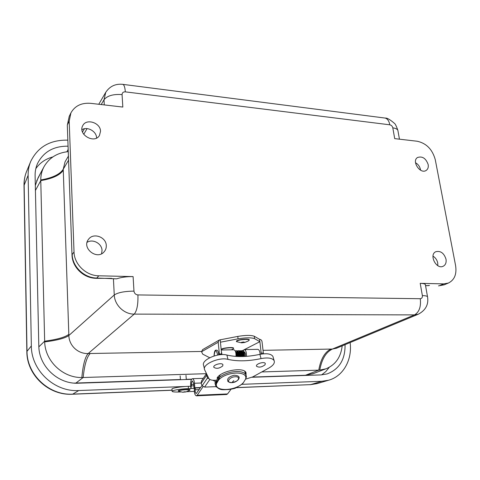 <?xml version="1.0" encoding="UTF-8"?>
<svg xmlns="http://www.w3.org/2000/svg" width="480" height="480" viewBox="0 0 480 480"><rect width="100%" height="100%" fill="white"/><g stroke="black" fill="none" stroke-linecap="round" stroke-linejoin="round"><path stroke-width="0.72" d="M100.524 131.256L99.474 135.438C94.578 144.312 77.562 134.466 82.74 125.676C86.226 118.11 100.554 122.688 100.524 131.256M428.172 164.55C428.598 167.268 427.92 169.236 426.132 170.454C420.246 174.51 411.354 161.148 417.504 157.512C422.346 155.94 425.898 158.286 428.172 164.55M446.01 259.188C446.514 262.668 445.542 265.032 443.1 266.292C436.212 269.67 428.742 254.634 435.816 251.706C440.616 250.608 444.012 253.104 446.01 259.188M106.284 245.634C106.374 248.034 105.636 250.11 104.082 251.856C96.912 260.496 81.312 247.944 88.542 239.292C93.318 232.332 106.278 237.036 106.284 245.634M133.098 276.6L133.974 291.132C134.352 293.394 135.666 294.66 137.922 294.93L420.288 298.716C421.842 298.53 422.538 297.492 422.37 295.596L420.204 283.332L443.682 283.884L448.386 283.05C454.47 280.008 456.882 274.212 455.604 265.656L435.282 159.738C432.456 149.454 426.432 143.286 417.198 141.24L394.704 138.63L392.808 127.86C392.358 126.192 391.362 125.172 389.82 124.812L125.316 91.854C123.258 91.8 122.178 92.712 122.07 94.596L122.826 107.064L90.768 103.344C81.588 102.612 74.976 105.78 70.938 112.848L69.18 121.2L74.028 251.988C74.19 264.312 86.19 275.79 98.826 275.796L133.098 276.6C126.654 276.534 121.158 277.284 116.61 278.844L111.156 278.658M96.57 138.048L96.564 137.784C96.54 131.334 87.354 126.198 81.954 129.672M420.552 170.19L420.456 169.482C419.778 166.494 418.14 164.244 415.524 162.732M437.814 265.656L437.736 262.98C437.07 259.95 435.486 257.67 432.984 256.14M101.568 253.74L102.03 250.5C101.982 243.57 92.79 238.518 87.078 242.346M420.204 283.332C423.066 283.416 424.782 283.812 425.352 284.52L425.454 285.12M113.418 278.796L114.27 294.972L68.856 335.49C69.018 345.504 77.904 353.988 88.17 353.55L134.226 314.112C124.2 314.322 114.576 305.112 114.27 294.972C117.93 292.53 124.5 291.246 133.974 291.132M68.424 156.072L65.058 161.814L63.234 169.236C59.904 174.36 52.41 177.936 40.758 179.964L40.77 180.6C52.428 178.65 59.928 175.2 63.27 170.238L63.234 169.236L68.568 160.146M422.37 295.596C425.238 295.656 426.954 296.016 427.518 296.676C428.814 304.386 425.754 310.224 418.332 314.196L414.504 314.898L332.418 349.05L336.588 348.186M63.27 170.238L68.856 335.49C65.19 338.196 57.132 340.338 44.676 341.91C45.12 360.984 62.724 377.874 81.846 377.544C82.998 364.926 85.104 356.928 88.17 353.55L201.552 351.456M44.676 341.91L40.77 180.6L35.424 190.47M68.262 151.638C57.3 152.742 49.218 157.752 44.028 166.674C41.868 170.712 40.776 175.146 40.758 179.964M263.046 350.322L332.418 349.05C326.034 352.05 321.816 359.07 319.752 370.116L325.95 368.808C335.448 364.872 340.86 357.222 342.18 345.858M319.752 370.116L261.768 371.946M206.412 373.68L81.846 377.544M74.22 383.1L180.42 379.518M44.028 166.674L38.034 177.894L35.316 185.514M252.444 377.064L305.424 375.264L313.284 373.626M186.282 379.32L191.682 379.14M185.736 386.466L78.732 390.546C54.438 392.112 31.194 370.392 31.35 345.93L28.128 175.272C28.05 170.34 28.932 165.684 30.78 161.298C37.974 146.808 50.334 139.758 67.848 140.154M350.124 342.558C352.404 359.682 343.332 376.254 328.614 380.22L321.9 381.276L241.728 384.336M252.054 377.262L321.066 374.904L327.096 373.926C339.294 369.276 345.282 359.526 345.06 344.658M68.064 146.196C53.736 146.004 43.554 151.776 37.53 163.512C35.832 167.352 35.022 171.444 35.106 175.794L38.814 345.822C38.76 366.276 58.122 384.408 78.462 383.196L191.538 379.332M194.406 388.35L190.944 388.488L190.662 384.804C190.548 381.174 191.148 379.14 192.45 378.696C193.5 378.924 194.172 380.442 194.472 383.25L194.82 387.75L193.998 388.074L193.65 383.586L192.492 380.976C191.742 381.228 191.406 382.398 191.466 384.474L190.944 388.488L188.454 388.584C180.666 388.854 171.3 390.474 172.128 391.386C172.68 391.944 175.29 392.142 179.958 391.974L181.374 391.914M186.48 391.704L194.328 391.386M231.09 389.178C234.594 388.56 236.274 388.002 236.124 387.504L236.112 387.486M188.454 388.584L188.286 386.334L190.77 386.238M188.286 386.334C180.504 386.592 171.144 388.23 171.972 389.16L172.116 391.242M200.412 387.822L193.998 388.074M194.82 387.75L200.616 387.522M178.296 391.002L178.284 390.84C177.528 390.012 189.84 388.878 190.008 389.754L190.014 389.832M182.544 392.208L178.302 391.074C178.806 390.48 181.392 390.03 186.054 389.718L190.026 389.994L189.684 390.3M184.848 391.764L185.982 391.92L182.64 392.232L184.848 391.764M235.986 356.406C236.16 352.62 235.464 350.406 233.892 349.776L233.784 349.776M246.408 356.334C246.63 352.506 245.922 350.256 244.278 349.59L242.934 350.652M244.194 352.026L244.296 352.02C245.37 352.68 245.67 354.144 245.202 356.418M206.472 373.584L201.474 380.982L201.132 383.37L202.14 385.794L204.582 387.096L215.778 386.658L216.522 387.042M208.578 377.892L208.152 378.51L207.564 377.868L206.526 375.42L206.562 373.764M222.006 354.606L221.382 351.564M260.136 354.306C259.926 351.33 259.164 349.68 257.844 349.35L257.73 349.35M215.778 386.658L215.994 386.358M216.246 382.11L212.976 380.262M203.076 386.682L197.19 395.25L196.338 395.826C194.892 395.226 194.22 392.982 194.34 389.1L194.43 388.056M196.386 395.826L226.632 394.5L227.544 393.936L231.174 389.07M201.978 385.536L196.266 393.522C195.462 393.192 195.09 391.944 195.156 389.784L199.182 389.622M194.652 388.05L195.264 388.56L195.156 389.784M195.264 388.56L195.348 388.02M218.514 377.676L217.932 377.7M219.324 378.144L218.634 378.168L218.256 376.578M218.634 378.168L219.348 377.574M216.342 382.662L216.156 380.232M217.134 381.288L216.414 381.312M231.798 382.638L231.798 382.638C225.552 383.022 229.182 376.836 235.314 376.758C241.572 376.428 237.828 382.56 231.798 382.638L233.82 380.616M218.766 354.9L218.502 352.956M214.08 355.974C214.938 349.398 216.15 349.098 217.698 355.08M216.102 383.904L215.832 382.302L214.92 382.644L215.586 385.59C219.726 391.008 222.984 389.556 228.636 389.544C234.228 388.638 238.926 386.634 242.724 383.532L243.486 382.512C236.13 391.116 213.93 392.094 216.576 383.514L215.28 384.51L215.874 384.36L216.336 382.668L216.576 383.514L218.49 380.184L218.25 379.338L219.294 378.294M218.25 379.338L216.336 382.668M243.486 382.512L245.508 379.236C248.874 370.548 225.912 371.19 218.49 380.184L220.104 374.994M215.832 382.302L216.288 382.884M246.072 375.288L244.728 371.292M245.508 379.236L246.42 376.926L245.976 375.072C243.792 369.396 227.106 370.812 219.324 377.466M241.818 350.694L241.302 350.73M237.348 356.484C237.732 353.28 237.306 351.372 236.07 350.754L235.35 351.216L236.07 350.754C237.306 351.372 237.732 353.28 237.348 356.484M238.452 356.526C238.866 353.298 238.44 351.372 237.18 350.736L236.67 350.946L237.18 350.736C238.44 351.372 238.866 353.298 238.452 356.526M236.094 351.972L235.98 352.38L236.094 351.972M237.156 351.444L238.296 350.712C239.568 351.366 239.988 353.31 239.562 356.55C239.988 353.31 239.568 351.366 238.296 350.712L237.306 351.69L238.296 350.712C239.622 350.424 240.15 352.368 239.88 356.55M240.672 356.556C241.11 353.304 240.69 351.354 239.406 350.694L238.896 350.904L239.406 350.694C240.69 351.354 241.11 353.304 240.672 356.556M239.382 351.39L240.522 350.67C241.806 351.336 242.226 353.292 241.782 356.544C242.226 353.292 241.806 351.336 240.522 350.67L239.526 351.63L240.522 350.67L241.122 350.862C241.404 351.012 242.706 351.804 242.1 356.538M242.898 356.52C243.342 353.268 242.922 351.312 241.626 350.652L241.116 350.862L241.626 350.652C242.922 351.312 243.342 353.268 242.898 356.52M242.736 350.634C244.026 351.288 244.452 353.238 244.014 356.478C244.452 353.238 244.026 351.288 242.736 350.634L242.736 350.634C242.112 350.814 245.01 349.308 244.332 356.46M242.748 351.846C243.738 352.512 243.942 354.066 243.348 356.502M241.098 352.284L241.638 351.87C242.634 352.542 242.832 354.096 242.238 356.538M240.264 352.302L240.528 351.888C241.518 352.56 241.716 354.114 241.128 356.55M240.186 352.014L239.718 352.044C240.462 353.094 240.564 354.594 240.024 356.556M238.308 351.93C239.274 352.572 239.478 354.108 238.92 356.538M237.486 352.086C238.212 353.076 238.326 354.552 237.828 356.502M235.686 352.176L236.076 351.972C237.012 352.56 237.228 354.054 236.736 356.454M273.198 357.402L272.916 356.43C271.08 353.802 266.736 353.112 259.884 354.36C247.344 357.018 236.352 357.246 226.896 355.05C217.974 352.428 200.748 360.234 203.652 365.49L204.438 368.916M265.044 364.788C261.798 367.236 258.966 367.722 256.56 366.258C255.216 364.008 264.384 361.122 265.314 363.51L265.044 364.788M222.72 365.934C219.372 368.514 216.414 368.976 213.852 367.326C212.568 364.902 222.078 362.202 222.936 364.746L222.72 365.934M217.788 377.094L218.022 378.09L217.056 378.12C220.62 370.782 244.068 366.498 246.042 372.768L246.054 375.246M218.022 378.09L216.522 380.22L214.542 380.292C211.5 380.346 209.598 379.728 208.836 378.426L204.642 369.81C201.738 364.59 219.03 356.784 227.976 359.37L226.896 355.05M259.884 354.36L261.06 358.596C248.484 361.266 237.456 361.524 227.976 359.37M261.06 358.596C267.93 357.33 272.286 358.008 274.122 360.618C275.034 363.036 273.222 365.544 268.686 368.148L252.738 376.908L245.574 379.128M244.434 349.584L259.89 341.676L254.538 338.652C251.346 337.5 245.856 337.56 238.05 338.838L220.446 342.204L221.616 353.898L219.366 353.946L218.202 342.234L219.27 340.038L220.206 339.798L220.494 342.204M242.346 350.652L243.21 350.214M254.538 338.652L254.262 336.246C251.076 335.076 245.586 335.13 237.792 336.414L220.254 339.798M259.842 341.682L259.572 339.33L254.262 336.246M261.294 354.09L259.89 341.676M209.694 357.732L202.692 354.132L201.564 351.732L202.608 349.632L219.198 340.08M221.67 354.618L221.616 353.898M263.43 353.814L262.026 341.652C261.732 340.23 260.928 339.456 259.614 339.33L259.572 339.33M219.366 353.946L219.426 354.81M221.358 349.686L221.346 349.59C220.362 348.192 233.238 346.686 233.61 348.156L233.622 348.312M221.52 349.992L221.37 349.836C221.97 348.762 224.886 348.078 230.112 347.79C232.182 347.784 233.358 347.988 233.634 348.396L232.734 349.206M236.49 341.454L236.478 341.382C235.386 339.87 248.79 338.22 249.252 339.81L249.27 339.996M241.32 342.786L236.508 341.634C237.132 340.446 240.204 339.708 245.724 339.408C247.8 339.414 248.982 339.63 249.282 340.062L248.262 340.992M243.924 342L244.728 342.462L241.626 342.84C240.744 342.492 241.512 342.21 243.924 342M137.922 294.93C138.198 304.422 136.968 310.818 134.226 314.112L414.504 314.898C419.226 312.126 421.152 306.726 420.288 298.716M98.826 275.796L96.78 278.028L116.61 278.844M74.028 251.988L72.192 254.436C72.348 266.664 84.246 278.034 96.78 278.028L96.09 278.322C83.694 278.208 72.318 267.36 72.006 255.132L67.32 125.616L72 254.886M69.18 121.2L67.488 124.626L69.234 116.328L70.818 113.082M122.07 94.596C113.304 93.984 107.28 95.7 104.01 99.75L104.28 104.91M122.298 84.288L122.982 84.378C124.23 85.098 125.004 87.594 125.316 91.854M101.19 104.556L104.01 99.75L105.75 92.328L98.754 104.274M389.82 124.812C389.094 121.104 387.588 118.866 385.302 118.092L384.048 117.93M398.046 131.328L397.86 130.296C397.224 129.036 395.538 128.226 392.808 127.86M443.682 283.884L439.518 285.642L444.462 284.7M425.538 285.594L428.502 285.654M425.352 284.52L427.614 297.24M87.072 128.61L83.73 134.316M111.666 278.358L96.3 278.328M429.486 285.42L425.568 285.762M68.814 334.338C65.16 337.236 57.108 339.516 44.652 341.184L38.85 346.836M330.882 349.074C324.738 352.074 320.7 359.106 318.762 370.17L305.424 375.264M75.888 383.082L83.148 377.526C84.468 364.896 86.826 356.892 90.222 353.508M31.35 345.93L26.844 351.546C26.76 375.126 48.75 395.682 72.366 394.23L72.756 394.122C49.236 395.676 26.814 374.742 27 351.09L24.144 184.674C24.078 179.892 24.948 175.362 26.742 171.096L30.534 161.892M236.124 387.69L310.632 384.63L236.154 387.6M172.044 390.156L72.756 394.122L78.732 390.546M317.706 383.436L310.632 384.63L321.9 381.276M26.838 351.42L24.006 185.52L28.128 175.272M36.588 181.068L41.118 172.128M35.82 168.648C39.924 162.786 45.606 158.874 52.866 156.918M329.292 367.29L325.842 371.55L321.606 374.88M66.912 151.776L68.178 149.316M193.824 385.83L191.58 385.914M193.716 384.39L191.466 384.474M194.472 383.25L201.078 383.01M209.862 379.446L204.582 387.096M207.564 377.868L202.14 385.794M206.526 375.42L201.132 383.37M206.478 373.584L201.474 380.982M197.19 395.25L227.544 393.936M246.348 376.26L245.046 372.102M236.79 351.036L237.552 350.982L236.79 351.03M238.05 338.838L237.792 336.414M263.364 353.058L261.216 353.106M201.564 351.732L218.202 342.234M399.444 139.182L397.86 130.296C396.318 125.964 395.142 123.624 394.332 123.264C390.024 119.556 387.012 117.834 385.302 118.092L122.982 84.378C115.584 83.532 109.842 86.184 105.75 92.328M448.386 283.05L444.198 284.814L438.51 285.876M67.308 125.262L69.234 116.328M84.426 128.748L82.494 132.042M418.332 314.196L336.252 348.324M336.852 348.072L336.258 348.324M325.95 368.808L312.552 373.902M72.438 394.23L172.05 390.252M310.032 384.738L317.184 383.592L328.614 380.22M24 185.286C23.946 180.324 24.858 175.596 26.742 171.096M37.308 164.022L37.53 163.512M203.262 378.33L192.45 378.696M180.15 375.852L180.432 379.71M185.982 375.318L186.294 379.512M185.982 391.92L189.774 390.264M221.226 349.998L233.892 349.776M244.278 349.59L257.844 349.35M216.3 382.344L215.808 380.244M231.726 382.65C237.312 381.474 238.362 379.92 238.938 378.546C239.778 376.62 238.194 375.516 234.186 375.234C229.098 376.62 226.974 378.546 227.826 381.018C227.664 381.69 228.966 382.236 231.726 382.65M244.704 352.212L237.576 352.35M236.574 352.368L235.746 352.386M214.062 355.98C214.248 351.984 214.866 350.046 215.904 350.166C216.738 350.358 217.902 349.002 218.82 354.894M215.94 383.19L216.12 383.838M235.824 352.386L236.076 351.972C235.704 352.356 236.91 350.688 236.43 356.436M237.666 356.496C238.224 349.896 235.992 350.928 236.07 350.754L235.278 351.06M236.586 350.898L237.18 350.736M236.856 352.098L237.018 351.696M237.96 352.08L238.134 351.666M238.812 350.856L239.406 350.694M239.07 352.068L239.244 351.636M240.174 352.05L241.626 350.652M235.866 352.29L236.496 352.248M238.314 352.134L238.644 352.11M240.426 351.996L240.762 351.978M256.56 366.258L256.476 365.952M213.852 367.326L213.78 367.026M274.122 360.618L272.916 356.43M231.27 349.824L232.812 349.176M244.728 342.462L248.34 340.956"/></g></svg>
